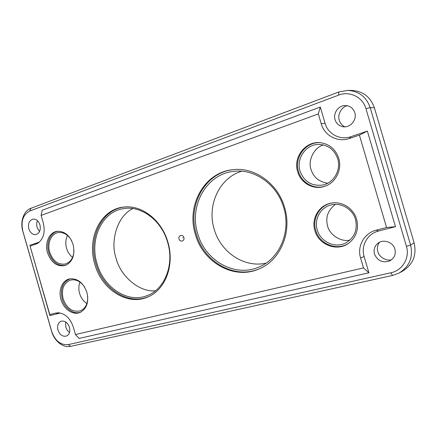 <?xml version="1.0" encoding="UTF-8"?>
<svg xmlns="http://www.w3.org/2000/svg" width="437" height="437" viewBox="0 0 437 437"><rect width="100%" height="100%" fill="white"/><g stroke="black" fill="none" stroke-linecap="round" stroke-linejoin="round"><path stroke-width="0.66" d="M197.666 233.456C204.849 260.501 234.893 277.948 259.163 266.952C279.418 258.824 291.217 231.878 283.777 207.837C277.326 184.518 254.52 168.513 233.713 171.375C206.297 173.975 188.915 205.925 197.666 233.456M266.089 263.145C244.021 268.187 220.39 251.969 214.135 229.01C206.816 205.483 219.166 178.056 241.617 171.233M86.919 292.424C89.006 301.901 86.837 308.522 80.408 312.291C73.29 315.804 63.578 309.265 60.967 299.465C58.137 290.255 62.278 280.232 69.663 278.893C77.567 278.178 83.32 282.69 86.919 292.424M70.242 278.79C62.688 281.969 60 288.726 62.169 299.072C64.703 308.527 73.902 314.995 80.938 312.029M167.923 242.278C174.631 264.292 165.858 288.578 149.367 296.248C128.778 307.031 101.652 290.042 94.769 264.046C86.537 237.837 101.187 208.203 124.911 206.974C142.522 205.243 161.952 220.69 167.923 242.278M125.441 206.941C102.089 208.575 87.837 237.848 95.949 263.719C102.755 289.365 129.363 306.261 149.847 296.007M356.636 219.281C358.957 229.092 356.357 237.04 348.835 243.125C337.227 252.089 318.535 244.867 314.886 230.605C310.931 218.26 319.6 204.221 332.448 202.943C342.739 201.49 353.741 208.788 356.636 219.281M332.781 202.905C320.206 204.385 311.838 218.183 315.716 230.299C319.31 244.305 337.55 251.515 349.103 242.928M338.757 158.336C342.198 169.305 336.009 182.125 325.729 185.938C314.443 190.674 300.831 183.556 297.641 171.665C292.806 157.129 305.862 140.386 320.922 142.768C329.771 144.286 335.72 149.47 338.757 158.336M321.261 142.817C306.43 140.752 293.773 157.244 298.515 171.523C301.65 183.185 314.897 190.253 326.04 185.812M73.083 244.474C75.24 254.875 72.668 261.861 65.381 265.439C57.214 267.067 51.26 262.845 47.513 252.766C44.454 242.917 49.408 231.954 57.455 231.299C64.709 231.184 69.92 235.576 73.083 244.474M58.045 231.249C50.353 232.342 45.809 242.967 48.747 252.477C52.287 262.162 58.017 266.412 65.927 265.232M183.862 237.537C185.031 241.153 179.962 242.639 179.028 238.973C177.854 235.385 182.912 233.855 183.862 237.537M182.655 237.936L182.977 237.837L182.655 237.936M233.353 169.632C205.051 172.484 187.244 205.483 196.268 233.871C203.669 261.763 234.582 279.844 259.715 268.646M284.624 207.559C292.315 232.44 280.183 260.321 259.299 268.831C234.063 280.412 202.763 262.266 195.301 234.134C186.195 205.505 204.319 172.244 232.899 169.682C254.405 166.836 277.937 183.425 284.624 207.559M379.425 242.338C377.421 245.365 376.891 248.462 377.836 251.63C378.988 256.961 386.21 261.299 391.541 259.786M394.895 249.117C396.048 254.46 394.256 258.42 389.531 261.004C382.473 263.129 377.453 260.802 374.476 254.023C373.449 249.931 374.454 246.468 377.481 243.638C382.812 238.678 393.027 241.808 394.895 249.117M65.599 321.883L65.774 326.963C66.402 329.192 67.648 331.028 69.521 332.459M69.461 327.28C70.417 331.765 69.336 334.72 66.2 336.151C62.469 336.758 59.722 334.72 57.963 330.039C57.023 325.898 57.941 323.009 60.721 321.364C64.583 320.31 67.495 322.282 69.461 327.28M37.429 220.641C36.55 222.908 36.446 225.181 37.118 227.464L39.499 231.67M39.964 224.88C40.958 230.255 39.499 233.511 35.588 234.647C32.442 234.685 30.191 232.757 28.831 228.851C27.831 223.853 29.115 220.63 32.682 219.183C36.014 218.779 38.44 220.68 39.964 224.88M347.186 105.699C341.516 106.961 337.26 114.86 339.281 120.262C340.084 123.103 341.92 125.288 344.782 126.812M354.8 112.659C357.297 120.099 349.704 128.5 342.4 126.599C338.719 125.676 336.272 123.376 335.059 119.694C332.994 113.391 338.151 105.792 344.777 105.563C349.737 105.552 353.08 107.917 354.8 112.659M79.911 282.056C78.589 285.88 78.485 289.665 79.605 293.424C80.79 297.63 83.21 301.033 86.865 303.622M87.706 296.532C87.924 303.791 85.439 308.566 80.261 310.854C72.476 312.433 66.763 308.418 63.13 298.815C61.131 289.387 63.545 283.16 70.373 280.139C75.885 278.91 80.67 281.291 84.723 287.278M132.957 208.558C117.597 215.501 109.944 240.7 116.056 258.152C120.137 275.61 138.95 292.506 155.485 290.78M167.655 242.388C174.549 264.855 164.552 289.496 147.122 295.62C127.511 303.617 103.383 287.322 96.987 263.413C89.465 239.247 101.87 211.83 123.3 208.662C140.954 205.166 161.592 220.303 167.655 242.388M335.337 204.401C327.969 210.126 325.374 217.304 327.559 225.934C329.443 234.735 340.953 242.311 349.906 240.099M355.516 219.505C357.772 230.009 354.445 237.859 345.536 243.048C334.813 248.631 320.354 241.694 317.246 229.884C314.056 219.718 320.004 208.061 330.121 205.215C340.248 201.883 352.583 208.668 355.516 219.505M323.413 144.931C314.192 147.318 307.637 160.548 311.024 169.474C313.509 177.269 319.054 181.858 327.668 183.234M337.714 158.817C341.297 170.042 333.655 183.054 322.659 185.042C311.603 186.342 304.059 181.672 300.028 171.031C296.078 158.91 305.507 144.674 318.125 144.428C327.75 144.587 334.278 149.383 337.714 158.817M67.445 235.417C65.599 239.667 65.315 243.961 66.593 248.298C67.593 251.909 69.581 254.957 72.547 257.442M73.979 250.598C73.553 257.77 70.679 262.238 65.353 264.008C58.126 264.948 52.904 261.004 49.692 252.171C47.01 243.48 51.085 233.762 58.066 232.604C63.649 231.9 68.21 234.691 71.75 240.967M386.554 227.497L359.416 135.115L349.431 138.48C337.654 142.68 324.429 135.596 321.228 123.78L318.333 113.92L41.116 215.403L43.318 223.034C45.366 232.003 43.602 238.711 38.024 243.158L30.115 246.195L49.791 314.558L55.439 313.094L58.449 312.788C65.359 313.673 70.291 318.371 73.236 326.871L75.443 334.529L363.486 267.908L360.58 258.005C356.882 246.277 364.168 233.058 376.339 230.141L386.554 227.497L395.469 226.688L367.37 131.095L350.862 136.677C340.101 140.534 327.979 134.072 325.046 123.261L320.294 107.049L318.333 113.92M359.416 135.115L367.37 131.095M363.486 267.908L368.904 272.803L364.125 256.508C360.738 245.78 367.441 233.691 378.573 231.036L395.469 226.688M368.904 272.803L79.173 338.413L75.443 334.529M49.791 314.558L49.927 315.618L60.257 313.023M49.927 315.618L30.115 246.195M39.456 242.027L29.705 245.354M41.116 215.403L42.236 210.235L320.294 107.049M68.265 344.602L390.831 272.792C402.433 270.503 410.075 257.846 406.426 246.348L365.955 108.682C362.808 97.09 349.6 90.699 338.659 95.108L29.792 211.005C23.063 214.6 20.736 221.264 22.806 230.998L51.741 331.536C55.16 340.904 60.672 345.257 68.265 344.602L70.63 346.361C63.185 348.191 54.232 340.997 51.61 331.328L22.828 231.304C19.916 221.756 23.642 210.831 30.869 208.302L338.719 92.021L347.535 90.41C358.761 91.022 366.31 96.752 370.188 107.606L410.594 245.015C413.315 257.218 409.485 266.554 399.107 273.027L392.579 275.447L70.63 346.361M399.107 273.027L402.466 271.202C412.981 264.647 416.865 255.203 414.123 242.868L374.394 107.802C370.472 96.834 362.825 91.038 351.446 90.421L347.535 90.41M350.862 136.677L349.431 138.48M376.339 230.141L378.573 231.036M360.58 258.005L364.125 256.508M55.439 313.094L59.23 313.225M35.643 244.332L38.8 242.278M321.228 123.78L325.046 123.261M392.579 275.447L390.831 272.792M406.426 246.348L410.594 245.015L414.123 242.868M22.828 231.304L22.806 230.998M30.869 208.302L29.792 211.005M338.719 92.021L338.659 95.108M374.394 107.802L370.188 107.606L365.955 108.682"/></g></svg>
